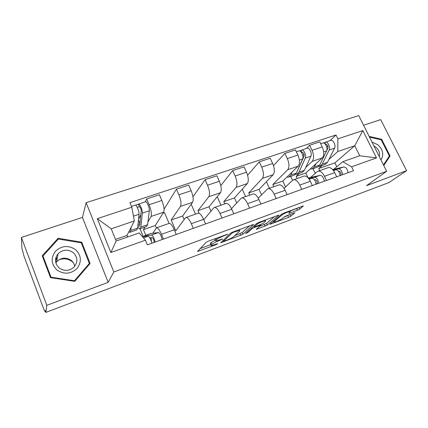 <?xml version="1.0" encoding="UTF-8"?>
<svg xmlns="http://www.w3.org/2000/svg" width="428" height="428" viewBox="0 0 428 428"><rect width="100%" height="100%" fill="white"/><g stroke="black" fill="none" stroke-linecap="round" stroke-linejoin="round"><path stroke-width="0.64" d="M227.76 234.18L208.388 241.146L206.114 242.334L197.49 251.525L216.343 244.559L217.831 243.666L211.143 245.699L211.041 245.153L211.785 244.409C213.091 243.313 215.434 242.098 218.815 240.771L222.662 238.979L215.878 241.018L215.771 240.429L216.557 239.648C217.922 238.498 220.334 237.246 223.796 235.887L227.76 234.18M55.645 258.689L57.347 257.838M297.455 210.239L299.691 209.094L303.436 205.905L283.999 213.032L281.715 214.203L269.886 224.32L288.584 217.387L290.74 216.29L294.951 212.732L286.385 215.846L284.187 216.969L282.186 218.612C279.254 220.506 276.488 221.715 273.893 222.239L274.016 221.683L281.827 215.14C283.245 213.872 289.291 211.218 290.382 211.384L288.777 213.374L297.455 210.239L296.668 208.554L298.674 207.575M108.172 282.357L82.438 217.419L21.4 237.438L46.812 305.33L108.172 282.357L113.811 271.983L386.645 171.28L366.518 185.645L406.6 170.638L389.063 182.521L45.833 312.413L45.122 310.509L44.988 311.552L45.448 311.381M46.812 305.33L45.833 312.413M253.611 224.663L252.574 224.716L232.655 232.12L230.376 233.308L220.688 242.81L242.938 234.26L253.515 224.449M258.79 222.405L278.965 215.011L267.243 225.123L256.302 229.424L260.775 225.176L254.425 227.445L252.215 228.579L247.759 232.538L245.538 233.501L256.506 223.582L258.79 222.405M21.4 237.438L21.908 248.299L24.054 256.313L43.501 308.465L44.988 311.552M82.438 217.419L86.135 202.674L358.728 115.587L386.645 171.28M406.6 170.638L380.685 119.615L363.559 125.233M152.817 233.19L156.611 227.782C158.007 227.899 159.639 230.071 161.5 234.298L163.501 239.065M144.953 227.065L143.46 229.649L145.793 235.272M156.311 227.883L155.316 225.513L163.667 212.154C164.571 209.838 163.967 205.948 161.848 200.486L149.11 204.739C151.228 210.25 151.886 214.155 151.084 216.456L147.944 221.897M149.11 204.739L146.681 198.956L145.215 201.802M143.289 236.684L140.031 228.798M176.261 234.474L174.26 229.756C172.388 225.577 170.719 223.443 169.242 223.352L168.91 223.47M161.848 200.486L159.419 194.756L146.681 198.956M164.084 209.142L176.454 189.139L178.888 194.799C180.996 200.192 181.531 204.06 180.504 206.398L171.195 219.976L175.785 230.788L185.431 217.879L186.143 217.424C187.71 217.478 189.438 219.564 191.316 223.684L193.322 228.338M169.092 223.405L164.555 212.679L163.009 213.208M205.59 223.93L203.584 219.318C201.7 215.236 199.935 213.187 198.298 213.165L197.918 213.299M184.168 219.569L182.633 215.985L192.611 202.257C193.734 199.903 193.242 196.051 191.145 190.706L188.705 185.099L176.454 189.139M203.781 219.773L213.754 207.944L214.562 207.462C216.284 207.446 218.098 209.453 219.992 213.476L222.004 218.029M192.975 196.757L205.098 179.696L207.537 185.233C209.629 190.514 210.052 194.344 208.816 196.714L197.95 210.64L199.1 213.288M195.478 214.155L191.182 204.226M233.806 213.786L231.799 209.276C229.895 205.29 228.049 203.316 226.262 203.364L225.84 203.509M210.951 211.266L208.992 206.794L220.479 192.728C221.8 190.342 221.415 186.533 219.339 181.29L216.894 175.812L205.098 179.696M231.505 208.645L241.034 198.378L241.922 197.87C243.794 197.795 245.683 199.721 247.593 203.653L249.604 208.104M220.778 185.597L232.682 170.606L235.122 176.02C237.192 181.199 237.519 184.987 236.09 187.389L223.78 201.631L224.78 203.883M220.966 205.221L217.21 196.73M260.968 204.017L258.956 199.609C257.046 195.714 255.125 193.814 253.194 193.921L252.739 194.082M236.727 203.016L234.442 197.913L247.325 183.548C248.829 181.135 248.55 177.363 246.485 172.227L244.046 166.861L232.682 170.606M258.25 198.201L267.318 189.16L268.286 188.63C270.293 188.491 272.256 190.348 274.171 194.189L276.183 198.549M247.598 175.271L259.256 161.848L261.701 167.15C263.755 172.222 263.98 175.978 262.375 178.401L248.732 192.932L249.727 195.136M245.592 196.586L242.259 189.197M287.135 194.612L285.123 190.294C283.202 186.485 281.212 184.661 279.152 184.821L278.66 184.992M261.572 194.895L259.031 189.337L273.208 174.694C274.883 172.259 274.701 168.525 272.652 163.491L270.207 158.237L259.256 161.848M284.053 188.325L292.666 180.268L293.71 179.717C295.839 179.53 297.867 181.311 299.787 185.073L301.799 189.337M273.481 165.588L284.877 153.401L287.322 158.59C289.355 163.571 289.489 167.284 287.723 169.734L272.845 184.522L273.845 186.683M269.41 188.234L266.409 181.718M312.36 185.543L310.348 181.311C308.422 177.588 306.373 175.833 304.19 176.042L303.666 176.229M285.546 186.929L282.806 181.044L298.182 166.16C300.012 163.699 299.916 160.002 297.888 155.064L295.443 149.918L284.877 153.401M310.642 177.433L317.127 171.692L318.234 171.12C320.481 170.879 322.568 172.602 324.494 176.277L326.5 180.456M299.316 173.431L296.165 176.384L297.16 178.508M306.453 148.409L309.599 145.252L312.039 150.34C314.056 155.225 314.109 158.9 312.189 161.367L305.736 167.418M292.554 180.375L290.698 176.427M336.692 176.791L334.685 172.65C332.754 169.006 330.646 167.311 328.356 167.573L327.8 167.765M308.123 177.92L305.801 173.024L322.284 157.916C324.264 155.439 324.247 151.78 322.236 146.932L319.796 141.893L309.599 145.252M305.801 173.024L296.165 176.384M282.806 181.044L272.845 184.522M259.031 189.337L248.732 192.932M234.442 197.913L223.78 201.631M208.992 206.794L197.95 210.64M182.633 215.985L171.195 219.976M155.316 225.513L143.46 229.649M127.651 236.994L126.993 235.389L134.344 220.939L111.237 228.825L116.159 241.018L139.287 232.923L145.434 240.199L147.366 244.864L353.539 170.735L351.602 166.786L342.748 161.72L359.723 155.776L354.759 145.745L337.772 151.544L328.95 159.409M126.993 235.389L115.507 239.396M145.434 240.199L110.857 252.509L97.29 218.671L131.803 207.222L134.344 220.939M337.772 151.544L337.895 138.843L336.001 134.975L129.914 202.663L131.803 207.222M337.895 138.843L362.842 130.567L376.522 157.916L351.602 166.786M113.811 271.983L86.135 202.674M81.764 242.216L58.122 238.257L42.228 255.784L50.504 277.644L74.75 281.346L90.11 263.455L81.764 242.216L81.448 243.334M383.777 165.556L390.069 155.979L381.642 139.287L369.161 136.404M336.783 166.754L334.899 162.875L354.759 145.745L362.842 130.567M333.845 169.237L342.748 161.72M322.091 165.518L318.726 168.514L319.727 170.595M334.899 162.875L318.726 168.514M330.106 140.577L336.001 134.975M315.243 173.356L313.007 168.675M110.857 252.509L116.159 241.018M97.29 218.671L111.237 228.825M359.723 155.776L376.522 157.916M57.935 239.498L58.122 238.257M381.038 139.785L381.642 139.287M388.699 157.006L390.069 155.979M214.893 238.728L215.669 240.541M215.461 240.065L211.02 242.639L211.785 244.409M210.951 245.255L210.276 243.393L211.02 242.639M200.047 248.657L210.694 244.666M234.704 235.668L242.184 232.565L249.572 225.834M233.731 232.19L232.142 233.014L223.534 241.226L226.674 240.258C229.922 238.979 232.233 237.791 233.608 236.689L239.717 231.013L239.696 230.36L233.731 232.19L233.554 231.789M274.573 216.536L266.484 223.459L267.243 225.123M259.7 226.3L266.484 223.459M265.526 221.233L265.601 220.645C264.429 220.474 258.143 223.223 256.843 224.47L254.269 226.76L255.275 226.696L262.872 223.544L265.526 221.233M290.184 210.967L296.668 208.554M283.85 217.247L290.339 214.364M137.875 225.834L138.961 226.375L139.785 224.925L141.245 210.972C141.042 208.827 140.443 207.366 139.453 206.59L138.265 204.274L145.429 201.732M138.009 224.518L139.897 223.865M137.72 227.423L139.801 228.857L140.849 227.027L142.347 213.123C142.738 210.64 139.876 203.632 138.624 203.985M140.143 228.739L146.488 226.535L147.596 224.695L149.324 210.769C149.757 208.281 146.895 201.304 145.595 201.679M138.549 219.077L140.855 214.685M137.26 207.398L139.598 206.622M130.176 232.201L136.623 229.959L137.645 228.14L139.036 214.246C139.4 211.764 136.543 204.734 135.307 205.087L135.152 205.135M128.796 231.848L129.855 232.313L130.818 230.505L131.075 227.37M135.601 205.156L138.265 204.274M139.924 223.598L138.453 220.046M142.529 236.759L148.152 236.229C149.538 236.855 150.763 239.199 151.838 243.254M149.805 237.877L152.347 237.663C153.582 238.824 154.176 240.397 154.117 242.387L151.828 243.211M151.121 237.765L151.389 241.542M143.578 236.657L144.455 235.742L151.469 235.052C152.871 235.673 154.107 238.005 155.171 242.061M150.833 233.495L158.451 232.581C159.89 233.18 161.137 235.502 162.18 239.536M58.764 259.903C63.574 258.068 68.009 258.624 72.07 261.562L73.252 262.626M57.165 270.175C64.382 274.674 71.059 274.048 77.206 268.292C81.914 261.508 81.304 255.254 75.382 249.524C68.346 245.046 61.718 245.608 55.496 251.209C50.6 257.966 51.157 264.285 57.165 270.175M59.332 268.067C64.526 271.416 69.448 271.074 74.098 267.045C78.094 261.872 77.757 257.009 73.086 252.466C67.715 249.021 62.686 249.476 57.994 253.831C54.335 258.929 54.779 263.675 59.332 268.067M74.686 266.377C74.29 263.942 73.108 261.925 71.139 260.331C66.008 257.051 61.204 257.501 56.726 261.685L55.843 262.862M55.699 258.426L57.389 257.57M58.358 239.027L81.261 242.858L89.34 263.434L74.461 280.752L50.991 277.167L42.977 256.008L58.358 239.027M88.762 265.018L89.34 263.434M74.301 281.276L74.461 280.752M50.916 277.708L50.991 277.167M42.864 257.474L42.977 256.008M55.619 261.813L56.849 260.92M380.941 159.901C384.087 154.829 383.071 149.773 377.881 144.739L372.018 142.101M379.283 156.6C380.101 153.096 378.967 149.955 375.875 147.179L373.949 145.959M369.525 137.126L381.204 139.822L389.368 155.99L383.472 164.951M297.134 171.398L304.062 156.225C304.313 154.166 303.72 152.876 302.28 152.368L301.959 152.545L300.932 150.389L306.908 148.259M295.577 174.373L296.668 174.351L298.942 172.249L305.314 158.066C306.651 155.508 303.805 149.34 301.612 150.014M297.273 174.143L302.072 172.473L304.383 170.365L310.894 156.183C312.263 153.62 309.423 147.483 307.197 148.163M302.757 155.428L304.008 154.182M301.601 152.662L302.505 152.363M289.232 176.935L294.106 175.245L296.363 173.142L302.66 158.965C303.982 156.407 301.141 150.223 298.958 150.891L298.674 150.988M286.979 177.005L288.638 177.139L290.858 175.047L292.206 171.944M299.434 150.886L300.932 150.389M308.925 178.899L311.841 178.262C313.992 178.497 315.404 180.482 316.067 184.206M314.473 179.835L315.238 179.669C316.977 180.482 317.528 181.879 316.891 183.869L316.067 184.163M308.695 178.594L314.494 177.32C316.656 177.556 318.068 179.53 318.726 183.254M308.176 177.978L320.074 175.346C322.257 175.566 323.675 177.529 324.322 181.242M326.676 150.763L327.923 148.206C328.233 146.157 327.645 144.894 326.147 144.418L325.81 144.6L324.782 142.492L330.593 140.416M318.764 166.385L319.775 166.321L322.204 164.186L329.191 149.998C330.646 147.441 327.816 141.39 325.499 142.101M320.417 166.101L325.002 164.507L327.463 162.367L334.584 148.179C336.071 145.616 333.235 139.592 330.898 140.314M326.725 147.013L327.843 145.959M325.66 144.648L326.382 144.407M312.638 168.803L317.298 167.182L319.711 165.053L326.628 150.865C328.073 148.302 325.237 142.246 322.937 142.952L322.637 143.048M310.279 168.921L312.012 169.023L314.393 166.893L315.875 163.79M323.434 142.936L324.782 142.492M333.289 170.349L335.798 169.777C338.045 169.964 339.474 171.896 340.089 175.571M338.537 171.302L339.083 171.179C340.886 171.944 341.432 173.319 340.72 175.303L340.083 175.528M333.075 170.077L338.361 168.867C340.613 169.049 342.047 170.975 342.657 174.651M332.604 169.52L343.754 166.963C346.027 167.129 347.461 169.044 348.06 172.709M297.888 155.064L287.322 158.59M272.652 163.491L261.701 167.15M246.485 172.227L235.122 176.02M219.339 181.29L207.537 185.233M191.145 190.706L178.888 194.799M322.236 146.932L312.039 150.34M322.284 157.916L312.189 161.367M298.182 166.16L287.723 169.734M310.348 181.311L299.787 185.073M273.208 174.694L262.375 178.401M285.123 190.294L274.171 194.189M247.325 183.548L236.09 187.389M258.956 199.609L247.593 203.653M220.479 192.728L208.816 196.714M231.799 209.276L219.992 213.476M192.611 202.257L180.504 206.398M203.584 219.318L191.316 223.684M163.667 212.154L151.084 216.456M174.26 229.756L161.5 234.298M334.685 172.65L324.494 176.277M223.619 235.486L223.796 235.887M215.985 238.326L216.557 239.648M215.011 238.685L215.771 240.429M220.96 239.525L221.132 239.905M218.644 240.376L218.815 240.771M210.276 243.393L211.041 245.153M216.188 244.201L216.343 244.559M198.341 250.434L198.672 251.209M225.989 234.603L226.166 235.009M242.184 232.565L242.938 234.26M240.038 233.667L240.787 235.363M221.495 241.841L221.79 242.51M231.885 232.441L232.142 233.014M223.116 240.285L223.534 241.226M236.015 230.874L236.192 231.275M264.333 224.561L265.087 226.225M257.041 228.606L257.287 229.157M259.614 225.075L259.78 225.444M251.841 227.75L252.215 228.579M247.395 231.719L247.759 232.538M256.463 223.625L256.843 224.47M253.89 225.92L254.269 226.76M289.462 212.63L289.697 213.133M281.485 214.396L281.827 215.14M273.685 220.955L274.016 221.683M289.981 214.658L290.74 216.29M287.83 215.755L288.584 217.387M270.592 223.555L270.828 224.063M298.937 207.478L299.691 209.094M140.849 227.027L147.596 224.695M142.347 213.123L149.324 210.769M130.818 230.505L137.645 228.14M133.456 216.129L139.036 214.246M148.152 236.229L143.476 237.882M151.202 233.362L144.455 235.742L151.196 233.362M158.451 232.581L151.469 235.052M55.506 260.138L57.202 258.747M298.942 172.249L304.383 170.365M305.314 158.066L310.894 156.183M290.858 175.047L296.363 173.142M299.381 160.072L302.66 158.965M311.841 178.262L309.15 179.214M320.074 175.346L314.494 177.32M322.204 164.186L327.463 162.367M329.191 149.998L334.584 148.179M314.393 166.893L319.711 165.053M323.686 151.86L326.628 150.865M335.798 169.777L333.476 170.601M343.754 166.963L338.361 168.867M328.356 167.573L318.234 171.12M169.242 223.352L156.611 227.782M198.298 213.165L186.143 217.424M226.262 203.364L214.562 207.462M253.194 193.921L241.922 197.87M279.152 184.821L268.286 188.63M304.19 176.042L293.71 179.717M45.459 311.413L44.972 311.6M223.09 240.311L223.502 241.258M239.37 229.627L239.696 230.36M260.566 224.716L260.775 225.176M265.301 219.987L265.601 220.645M253.815 225.984L254.195 226.835M290.093 210.763L290.382 211.384M273.412 221.185L273.754 221.934M138.961 226.375L139.228 226.278M131.444 206.366L135.307 205.087M55.522 259.748L57.256 258.416M56.726 261.685L57.994 253.831M296.32 151.763L298.958 150.891M320.668 143.701L322.937 142.952"/></g></svg>
